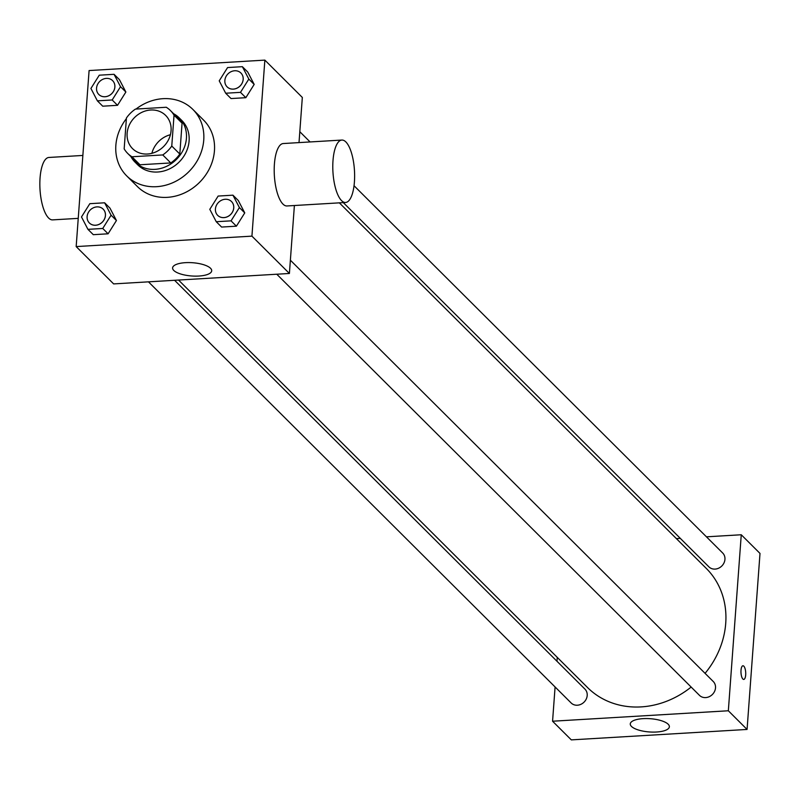<?xml version="1.0" encoding="UTF-8"?>
<svg xmlns="http://www.w3.org/2000/svg" width="800" height="800" viewBox="0 0 800 800"><rect width="100%" height="100%" fill="white"/><g stroke="black" fill="none" stroke-linecap="round" stroke-linejoin="round"><path stroke-width="1.2" d="M151.87 153.32A23.45 20.53 134.9 0 1 170.42 134.71M127.13 133.32A23.45 20.53 134.9 0 1 142.09 112.23A23.45 20.53 134.9 0 1 165.65 115.41A23.45 20.53 134.9 0 1 163.64 146.5A23.45 20.53 134.9 0 1 132.55 148.63A23.45 20.53 134.9 0 1 127.13 133.32M131.94 156.77L162.76 154.94A30.26 26.49 134.9 0 0 171.77 146.04L174.04 115.17A30.26 26.49 134.9 0 0 170.46 110.58A30.26 26.49 134.9 0 0 166.27 107.26L135.44 109.1A30.26 26.49 134.9 0 0 126.43 117.99L124.17 148.87A30.26 26.49 134.9 0 0 127.74 153.46A30.26 26.49 134.9 0 0 131.94 156.77L139.97 164.77L170.79 162.94L162.76 154.94M170.46 110.58L178.49 118.58A30.26 26.49 134.9 0 1 182.07 123.17L174.04 115.17M170.79 162.94A30.26 26.49 134.9 0 0 179.8 154.04L182.07 123.17M139.97 164.77A30.26 26.49 134.9 0 1 135.77 161.46L127.74 153.46M130.91 156.61A31.26 27.37 -45.1 0 0 135.06 162.16A31.26 27.37 -45.1 0 0 176.52 159.33A31.26 27.37 -45.1 0 0 179.2 117.87A31.26 27.37 -45.1 0 0 173.62 113.73M179.2 117.87L181.87 120.53A31.26 27.37 134.9 0 1 179.19 162A31.26 27.37 134.9 0 1 137.74 164.83L135.06 162.16M179.8 154.04L171.77 146.04M136 109.06A46.9 41.05 134.9 0 1 192.9 109.46A46.9 41.05 134.9 0 1 188.89 171.66A46.9 41.05 134.9 0 1 126.71 175.9A46.9 41.05 134.9 0 1 115.86 145.29A46.9 41.05 134.9 0 1 126.39 118.63M192.9 109.46L203.61 120.13A46.9 41.05 134.9 0 1 199.59 182.32A46.9 41.05 134.9 0 1 137.41 186.57L126.71 175.9M225.69 93.23L231.04 98.56L245.84 97.69L254.18 84.41L247.73 72.02L242.37 66.68L227.58 67.56L219.23 80.84L225.69 93.23L240.49 92.35L248.83 79.08L242.37 66.68M216.25 221.72L221.61 227.06L236.41 226.18L244.75 212.9L238.29 200.51L232.94 195.18L218.14 196.06L209.8 209.33L216.25 221.72L231.05 220.85L239.4 207.57L232.94 195.18M251.93 236.14L264.86 60.12L89.09 70.56L76.17 246.58L251.93 236.14L289.4 273.47L294.39 205.52M97.38 100.85L102.73 106.19L117.53 105.31L125.87 92.03L119.42 79.64L114.06 74.31L99.27 75.19L90.92 88.46L97.38 100.85L112.18 99.98L120.52 86.7L114.06 74.31M87.94 229.35L93.3 234.68L108.1 233.8L116.44 220.53L109.98 208.13L104.63 202.8L89.83 203.68L81.49 216.95L87.94 229.35L102.74 228.47L111.09 215.19L104.63 202.8M299.01 142.6L302.33 97.45L264.86 60.12M76.17 246.58L113.64 283.91L289.4 273.47M173.78 270.45A19.6 6.64 4.2 0 1 172.6 267.92A19.6 6.64 4.2 0 1 192.64 262.73A19.6 6.64 4.2 0 1 211.7 270.79A19.6 6.64 4.2 0 1 195.32 276.13A19.6 6.64 4.2 0 1 173.78 270.45M345.56 202.48L286.97 205.96A31.26 10.78 -93.4 0 1 274.41 164.08A31.26 10.78 -93.4 0 1 283.26 143.54L341.85 140.06A31.26 10.78 -93.4 0 1 354.47 170.63A31.26 10.78 -93.4 0 1 345.56 202.48A31.26 10.78 -93.4 0 1 333 160.6A31.26 10.78 -93.4 0 1 341.85 140.06M82.86 155.45L48.91 157.46A31.26 10.78 86.6 0 0 40 189.31A31.26 10.78 86.6 0 0 52.62 219.88L78.24 218.36M339.35 202.85L706.28 568.41A84.1 73.62 134.9 0 1 705.07 673.35M691.15 687.06A84.1 73.62 134.9 0 1 587.56 687.56L178.53 280.05M148.46 281.84L571.15 702.97A9.77 8.55 -45.1 0 0 580.97 704.29A9.77 8.55 -45.1 0 0 587.2 695.5A9.77 8.55 -45.1 0 0 584.94 689.12L174.58 280.29M354.03 185.72L722.69 553.01A9.77 8.55 134.9 0 1 721.85 565.96A9.77 8.55 134.9 0 1 708.9 566.85L343.3 202.61M290.38 260.2L713.25 681.5A9.77 8.55 134.9 0 1 712.41 694.46A9.77 8.55 134.9 0 1 699.46 695.34L276.77 274.22M555.09 686.96L552.57 721.22L728.34 710.77L741.26 534.76L706.44 536.82M680.32 538.38L676.37 538.61M557.26 657.37L556.98 661.26M552.57 721.22L571.31 739.88L747.07 729.44L760 553.42L741.26 534.76M747.07 729.44L728.34 710.77M631.46 726.42A19.6 6.64 4.2 0 1 630.27 723.89A19.6 6.64 4.2 0 1 650.31 718.71A19.6 6.64 4.2 0 1 669.37 726.76A19.6 6.64 4.2 0 1 652.99 732.1A19.6 6.64 4.2 0 1 631.46 726.42M741.01 670.27A6.84 2.36 -93.4 0 1 742.94 665.77A6.84 2.36 -93.4 0 1 745.7 672.46A6.84 2.36 -93.4 0 1 743.75 679.43A6.84 2.36 -93.4 0 1 741.01 670.27M742.94 665.77A6.84 2.36 -93.4 0 1 745.7 672.46A6.84 2.36 -93.4 0 1 743.75 679.43M103.18 209.15L103.16 209.13A9.77 8.55 134.9 0 1 103.18 209.15A9.77 8.55 134.9 0 1 102.35 222.11A9.77 8.55 134.9 0 1 89.39 223A9.77 8.55 134.9 0 1 89.38 222.98L89.37 222.97A9.77 8.55 134.9 0 1 87.11 216.6A9.77 8.55 134.9 0 1 93.35 207.81A9.77 8.55 134.9 0 1 103.16 209.13A9.77 8.55 134.9 0 1 102.32 222.09A9.77 8.55 134.9 0 1 89.37 222.97M93.3 234.68L108.1 233.8L116.44 220.53L111.09 215.19M116.44 220.53L109.98 208.13M108.1 233.8L102.74 228.47M231.48 201.52A9.77 8.55 134.9 0 1 231.49 201.53A9.77 8.55 134.9 0 1 230.66 214.49A9.77 8.55 134.9 0 1 217.7 215.37A9.77 8.55 134.9 0 1 217.69 215.36A9.77 8.55 134.9 0 1 215.42 208.97A9.77 8.55 134.9 0 1 221.65 200.19A9.77 8.55 134.9 0 1 231.47 201.51A9.77 8.55 134.9 0 1 230.63 214.47A9.77 8.55 134.9 0 1 217.68 215.35L217.68 215.35M221.61 227.06L236.41 226.18L244.75 212.9L239.4 207.57M244.75 212.9L238.29 200.51M236.41 226.18L231.05 220.85M112.62 80.66L112.6 80.64A9.77 8.55 134.9 0 1 112.62 80.66A9.77 8.55 134.9 0 1 111.78 93.62A9.77 8.55 134.9 0 1 98.83 94.5A9.77 8.55 134.9 0 1 98.82 94.49A9.77 8.55 134.9 0 1 96.55 88.1A9.77 8.55 134.9 0 1 102.78 79.32A9.77 8.55 134.9 0 1 112.6 80.64A9.77 8.55 134.9 0 1 111.76 93.6A9.77 8.55 134.9 0 1 98.81 94.48L98.83 94.5M102.73 106.19L117.53 105.31L125.87 92.03L120.52 86.7M125.87 92.03L119.42 79.64M117.53 105.31L112.18 99.98M240.92 73.03A9.77 8.55 134.9 0 1 240.93 73.04A9.77 8.55 134.9 0 1 240.09 85.99A9.77 8.55 134.9 0 1 227.14 86.88A9.77 8.55 134.9 0 1 227.13 86.87M231.04 98.56L245.84 97.69L254.18 84.41L248.83 79.08M254.18 84.41L247.73 72.02M245.84 97.69L240.49 92.35M224.86 80.48A9.77 8.55 134.9 0 1 231.09 71.69A9.77 8.55 134.9 0 1 240.91 73.01A9.77 8.55 134.9 0 1 240.07 85.97A9.77 8.55 134.9 0 1 227.12 86.86A9.77 8.55 134.9 0 1 224.86 80.48M310.09 141.95L299.81 131.7"/></g></svg>
